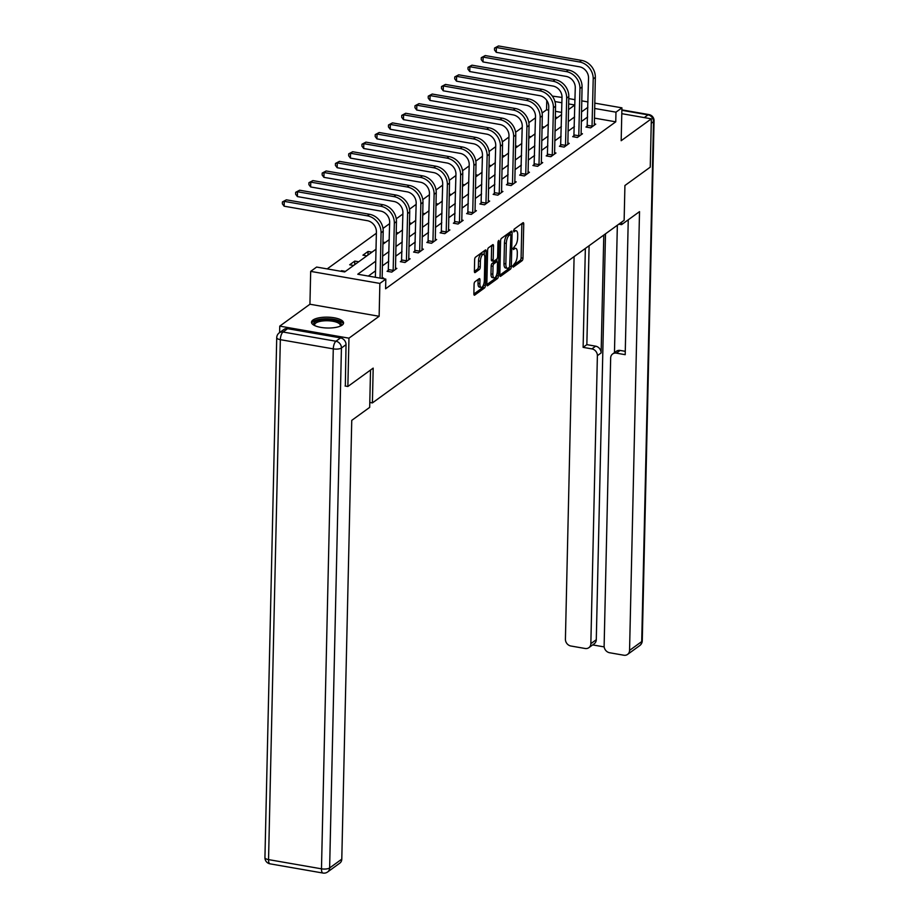 <?xml version="1.0" encoding="UTF-8"?>
<svg xmlns="http://www.w3.org/2000/svg" width="919" height="919" viewBox="0 0 919 919"><rect width="100%" height="100%" fill="white"/><g stroke="black" fill="none" stroke-linecap="round" stroke-linejoin="round"><path stroke-width="1.38" d="M512.676 266.234L513.227 267.142L522.084 260.709A2.022 0.77 99.9 0 0 522.968 258.205L523.738 224.052A2.022 0.77 99.9 0 0 523.256 222.674A2.022 0.77 99.9 0 0 522.945 222.766L514.089 229.199L513.813 231.91L515.168 231.014A6.456 2.47 99.9 0 1 516.145 230.726A6.456 2.47 99.9 0 1 517.707 235.149L517.638 237.998A6.456 2.47 99.9 0 1 514.835 246.005L513.066 248.589L513.411 249.554L514.766 248.658A6.456 2.47 99.9 0 1 515.743 248.371A6.456 2.47 99.9 0 1 517.305 252.794L517.236 255.643A6.456 2.47 99.9 0 1 514.433 263.65L512.676 266.234M342.121 325.131A16.025 5.422 1.3 0 0 343.557 322.96A16.025 5.422 1.3 0 0 330.978 317.354A16.025 5.422 1.3 0 0 312.942 320.053A16.025 5.422 1.3 0 0 311.507 322.224A16.025 5.422 1.3 0 0 324.074 327.819A16.025 5.422 1.3 0 0 342.121 325.131M474.962 281.731A2.022 0.77 99.9 0 0 474.089 284.235L473.871 293.816A2.022 0.77 99.9 0 0 474.365 295.206A2.022 0.77 99.9 0 0 474.663 295.114L484.508 287.969A2.022 0.77 99.9 0 0 485.381 285.464L486.162 251.324A2.022 0.77 99.9 0 0 485.669 249.934A2.022 0.77 99.9 0 0 485.37 250.025L475.525 257.171A2.022 0.77 99.9 0 0 474.641 259.663L474.388 271.243A2.022 0.77 99.9 0 0 474.87 272.621A2.022 0.77 99.9 0 0 475.169 272.529L479.385 269.474A2.022 0.77 99.9 0 0 480.269 266.981L480.396 261.237A5.399 2.068 99.9 0 1 483.555 254.299A5.399 2.068 99.9 0 1 484.853 257.998L484.347 280.479A5.399 2.068 99.9 0 1 481.188 287.417A5.399 2.068 99.9 0 1 479.879 283.718L479.971 279.973A2.022 0.77 99.9 0 0 479.477 278.595A2.022 0.77 99.9 0 0 479.178 278.675L474.962 281.731M279.606 332.586L279.755 326.13L348.956 338.169L347.864 386.485L373.183 368.117L372.402 402.913L624.139 220.307L624.92 185.512L650.25 167.143L651.353 118.827L621.175 140.71L621.922 107.845L615.971 112.164L615.753 121.825L385.601 288.773L385.819 279.112L379.869 283.42L310.679 271.381L316.618 267.061L344.682 271.944L376.009 249.221M348.956 338.169L379.133 316.285L379.869 283.42M499.81 274.999A2.022 0.77 99.9 0 0 500.304 276.378A2.022 0.77 99.9 0 0 500.602 276.297L510.447 269.152A2.022 0.77 99.9 0 0 511.332 266.648L512.101 232.496A2.022 0.77 99.9 0 0 511.619 231.117A2.022 0.77 99.9 0 0 511.309 231.209L501.464 238.343A2.022 0.77 99.9 0 0 500.591 240.847L499.81 274.999M497.478 278.56L487.633 285.706A2.022 0.77 99.9 0 1 487.334 285.798A2.022 0.77 99.9 0 1 486.84 284.408L487.621 250.255A2.022 0.77 99.9 0 1 488.494 247.762L492.71 244.707A2.022 0.77 99.9 0 1 493.009 244.615A2.022 0.77 99.9 0 1 493.503 245.993L493.181 259.847A2.022 0.77 99.9 0 0 493.675 261.226A2.022 0.77 99.9 0 0 493.974 261.134L496.765 259.112A2.022 0.77 99.9 0 0 497.65 256.608L497.972 242.191L498.799 240.376L499.143 241.341L498.351 276.056A2.022 0.77 99.9 0 1 497.478 278.56L495.605 278.239L486.84 284.591M347.864 386.485L345.084 386.003M651.353 118.827L621.795 113.68M369.794 402.453L372.402 402.913M615.753 121.825L594.409 118.114M587.655 116.977L581.29 121.595M574.398 126.604L568.034 131.21M561.13 136.219L554.777 140.825M547.873 145.834L541.521 150.452M534.617 155.449L528.253 160.067M521.36 165.064L514.996 169.682M508.104 174.679L501.74 179.297M494.847 184.305L488.483 188.912M481.59 193.92L475.226 198.538M468.322 203.536L461.97 208.153M455.066 213.151L448.713 217.769M441.809 222.766L435.445 227.384M428.553 232.392L422.189 236.999M415.296 242.007L408.932 246.614M402.04 251.622L395.675 256.24M388.783 261.237L382.419 265.855M375.515 270.852L368.335 276.068M587.344 126.041L585.966 127.04L590.641 127.856L595.73 124.157L594.283 123.904M574.088 135.656L572.698 136.655L577.373 137.471L582.474 133.772L581.026 133.519M560.82 145.271L559.441 146.27L564.117 147.086L569.217 143.387L567.758 143.134M547.563 154.886L546.185 155.885L550.86 156.701L555.961 153.002L554.502 152.749M534.307 164.512L532.928 165.512L537.604 166.316L542.704 162.617L541.245 162.364M521.05 174.128L519.672 175.127L524.347 175.943L529.447 172.244L527.988 171.991M507.793 183.743L506.415 184.742L511.09 185.558L516.191 181.859L514.732 181.606M494.537 193.358L493.158 194.357L497.834 195.173L502.923 191.474L501.475 191.221M481.269 202.973L479.89 203.972L484.566 204.788L489.666 201.089L488.207 200.836M468.012 212.588L466.634 213.599L471.309 214.403L476.41 210.704L474.951 210.451M454.756 222.214L453.377 223.214L458.053 224.029L463.153 220.33L461.694 220.078M441.499 231.829L440.121 232.829L444.796 233.644L449.896 229.945L448.438 229.693M428.243 241.444L426.864 242.444L431.539 243.259L436.64 239.56L435.181 239.308M414.986 251.059L413.607 252.059L418.283 252.874L423.383 249.175L421.924 248.923M401.729 260.674L400.339 261.674L405.015 262.489L410.115 258.79L408.668 258.538M388.461 270.301L387.083 271.3L391.758 272.104L396.859 268.405L395.4 268.153M382.143 277.779L383.602 278.032L382.832 278.583M548.689 110.154L546.552 109.786L542.107 113.014M535.478 117.827L528.85 122.629M522.21 127.442L515.593 132.244M508.954 137.057L502.337 141.859M495.697 146.672L489.069 151.486M482.441 156.299L475.812 161.101M469.184 165.914L462.556 170.716M455.927 175.529L449.299 180.331M442.659 185.144L436.043 189.946M429.403 194.759L422.786 199.572M416.146 204.374L409.529 209.187M402.89 214.001L396.261 218.802M389.633 223.616L383.005 228.417M376.376 233.231L327.187 268.899M561.67 112.417L555.444 111.337M555.317 117.115L557.58 117.517M542.049 126.742L544.324 127.132M528.793 136.357L531.067 136.747M515.536 145.972L517.811 146.362M502.279 155.587L504.542 155.977M489.023 165.202L491.286 165.604M475.766 174.817L478.029 175.219M462.51 184.443L464.773 184.834M449.242 194.058L451.516 194.449M435.985 203.673L438.26 204.064M422.729 213.288L425.003 213.69M409.472 222.903L411.735 223.306M396.215 232.53L398.478 232.921M382.959 242.145L385.222 242.536M371.965 252.151L368.037 251.473L362.936 255.172L366.865 255.85M358.709 261.766L354.78 261.088L349.679 264.787L353.608 265.465M345.452 271.392L341.523 270.703L340.754 271.266M379.133 316.285L309.933 304.235L279.755 326.13M309.933 304.235L310.679 271.381M546.552 109.786L546.771 100.424M552.33 96.093L562.014 97.425M375.733 261.191L357.767 274.23L385.819 279.112M587.873 107.316L581.509 111.934M574.616 116.931L568.252 121.549M561.36 126.546L554.996 131.164M548.092 136.173L541.739 140.779M534.835 145.788L528.482 150.394M521.578 155.403L515.214 160.021M508.322 165.018L501.958 169.636M495.065 174.633L488.701 179.251M481.809 184.26L475.445 188.866M468.552 193.875L462.188 198.481M455.284 203.49L448.931 208.108M442.028 213.105L435.663 217.723M428.771 222.72L422.407 227.338M415.514 232.335L409.15 236.953M402.258 241.961L395.894 246.568M389.001 251.576L382.637 256.183M615.971 112.164L594.627 108.453M568.769 98.597L575.007 99.689M581.761 100.86L587.988 101.94M594.754 103.123L621.922 107.845M568.528 109.579L574.823 105.007L568.654 103.927M561.9 102.756L554.961 101.549M382.913 244.213L389.265 239.606M396.169 234.598L402.522 229.98M409.426 224.983L415.79 220.365M422.683 215.368L429.047 210.75M435.939 205.753L442.303 201.135M449.196 196.126L455.56 191.52M462.452 186.511L468.816 181.905M475.72 176.896L482.073 172.278M488.977 167.281L495.33 162.663M502.233 157.666L508.598 153.048M515.49 148.051L521.854 143.433M528.747 138.424L535.111 133.818M542.003 128.809L548.367 124.191M555.26 119.194L561.624 114.576M368.037 251.473L367.956 255.057M354.78 261.088L354.7 264.683M341.523 270.703L341.512 271.392M515.743 248.371L513.87 248.05A6.456 2.47 99.9 0 0 513.101 248.21M516.145 230.726L514.272 230.405A6.456 2.47 99.9 0 0 513.503 230.566M512.699 265.832L520.223 260.387A2.022 0.77 99.9 0 0 521.096 257.883L521.866 223.731A2.022 0.77 99.9 0 0 521.866 223.547M510.183 234.402L510.229 232.174A2.022 0.77 99.9 0 0 510.229 231.99M499.81 275.183L508.575 268.83A2.022 0.77 99.9 0 0 509.321 267.36M509.597 267.165L510.884 235.436L510.55 234.471L509.126 235.402A6.456 2.47 99.9 0 0 506.312 243.409L505.852 263.902A6.456 2.47 99.9 0 0 507.414 268.325A6.456 2.47 99.9 0 0 508.379 268.038L509.597 267.165M508.85 234.276L510.332 234.529M507.414 268.325L505.542 268.003A6.456 2.47 99.9 0 1 503.98 263.581L504.451 243.087A6.456 2.47 99.9 0 1 507.254 235.08L508.46 234.207M493.675 261.226L491.803 260.904A2.022 0.77 99.9 0 1 491.32 259.514L491.631 245.672A2.022 0.77 99.9 0 0 491.631 245.488M496.869 259.032L496.8 261.639M496.49 275.298L498.351 276.056M492.86 274.218A5.399 2.068 99.9 0 0 494.169 277.917A5.399 2.068 99.9 0 0 497.317 270.979L497.501 263.052A2.022 0.77 99.9 0 0 497.018 261.674A2.022 0.77 99.9 0 0 496.708 261.766L493.917 263.787A2.022 0.77 99.9 0 0 493.043 266.292L492.86 274.218L490.987 273.885A5.399 2.068 99.9 0 0 492.297 277.584L494.169 277.917M495.398 261.536A2.022 0.77 99.9 0 0 495.146 261.352A2.022 0.77 99.9 0 0 494.836 261.444L496.708 261.766M490.987 273.885L491.171 265.97A2.022 0.77 99.9 0 1 492.044 263.466L494.836 261.444M495.605 278.239A2.022 0.77 99.9 0 0 496.49 275.734M481.188 287.417L479.316 287.096A5.399 2.068 99.9 0 1 478.018 283.397L478.098 279.652A2.022 0.77 99.9 0 0 478.098 279.468M483.555 254.299L481.682 253.977A5.399 2.068 99.9 0 0 478.523 260.916L480.396 261.237M474.388 271.427L477.512 269.152A2.022 0.77 99.9 0 0 478.397 266.648L478.523 260.916M484.198 254.758L484.29 250.99A2.022 0.77 99.9 0 0 484.29 250.807M473.871 294L482.636 287.647A2.022 0.77 99.9 0 0 483.509 285.143L483.52 284.798M594.352 125.156L595.34 77.357L593.214 78.896L592.02 126.856M587.126 127.247L588.539 78.081A10.27 8.834 -126 0 0 579.407 66.788L496.271 52.326L494.514 49.994L494.548 48.052L498.5 45.95L581.635 60.413A15.416 13.245 54 0 1 595.34 77.357M498.5 45.95L496.375 47.489L579.51 61.964A15.416 13.245 54 0 1 593.214 78.896M494.548 48.052L496.375 47.489L496.271 52.326M587.459 125.352L592.135 126.167M314.436 325.464A13.865 4.698 -178.7 0 1 313.689 324.315A13.865 4.698 -178.7 0 1 326.153 319.433A13.865 4.698 -178.7 0 1 341.294 323.959A13.865 4.698 -178.7 0 1 340.478 326.05M340.053 326.234A12.843 4.354 1.3 0 0 340.317 325.395A12.843 4.354 1.3 0 0 340.248 324.935A12.843 4.354 1.3 0 0 326.9 320.742A12.843 4.354 1.3 0 0 314.631 324.809A12.843 4.354 1.3 0 0 314.7 325.269A12.843 4.354 1.3 0 0 314.861 325.659M343.315 323.844A15.922 5.388 1.3 0 0 327.623 318.744A15.922 5.388 1.3 0 0 311.702 323.132M618.832 224.156L621.589 224.638L639.521 211.634L629.561 650.399L641.715 641.577L653.512 121.63L651.249 123.284M621.646 222.111L621.589 224.638M603.794 235.057L601.118 352.942L597.384 355.664L590.848 643.656L596.282 639.716A6.169 5.296 54 0 1 594.294 643.725L588.861 647.677A6.169 5.296 -126 0 0 590.848 643.656M597.384 355.664A6.169 5.296 -126 0 0 591.905 348.887L595.638 346.176A6.169 5.296 54 0 1 601.118 352.942M585.357 248.44L583.117 347.359L591.905 348.887M574.099 256.608L565.415 639.233A6.169 5.296 -126 0 0 570.894 646.011L585.104 648.481A6.169 5.296 -126 0 0 588.861 647.677M612.651 353.953L616.396 351.242A6.169 5.296 54 0 1 620.141 350.438L616.408 353.149A6.169 5.296 -126 0 0 612.651 353.953A6.169 5.296 -126 0 0 610.664 357.973L604.128 645.965A6.169 5.296 -126 0 0 609.607 652.743L623.817 655.224A6.169 5.296 -126 0 0 627.574 654.408A6.169 5.296 -126 0 0 629.561 650.399M592.675 644.908L604.174 646.907M616.408 353.149L625.196 354.677L628.251 219.802M605.495 233.828L596.282 639.716M614.466 352.643L617.35 225.224M620.141 350.438L625.276 351.322M589.102 245.718L586.85 344.636L595.638 346.176M586.85 344.636L583.117 347.359M370.529 370.047L369.679 407.37L351.747 420.374L341.788 859.139A6.169 5.296 54 0 1 339.8 863.148L327.646 871.97A6.169 5.296 -126 0 0 329.634 867.95L341.788 859.139M340.547 337.905L287.613 328.692L283.029 332.023L335.952 341.236L340.547 337.905A6.169 5.296 54 0 1 346.026 344.682L345.337 386.049M279.273 332.827A6.169 6.169 0 0 0 276.734 337.675A6.169 2.091 1.3 0 0 280.341 339.674L268.543 859.61L321.478 868.823L333.275 348.875L280.341 339.674A6.169 2.355 99.9 0 1 283.029 332.023A6.169 5.296 -126 0 0 279.273 332.827L283.868 329.496A6.169 5.296 54 0 1 287.613 328.692M581.095 134.771L582.072 86.972L579.946 88.511L578.763 136.471M573.87 136.862L575.271 87.696A10.27 8.834 -126 0 0 566.15 76.403L483.015 61.941L481.246 59.609L481.292 57.667L485.243 55.565L568.379 70.039A15.416 13.245 54 0 1 582.072 86.972M485.243 55.565L483.118 57.104L566.253 71.579A15.416 13.245 54 0 1 579.946 88.511M481.292 57.667L483.118 57.104L483.015 61.941M574.203 134.967L578.878 135.782M567.839 144.386L568.815 96.587L566.69 98.126L565.495 146.087M560.613 146.477L562.014 97.322A10.27 8.834 -126 0 0 552.882 86.03L469.758 71.556L467.989 69.224L468.035 67.294L471.987 65.18L555.122 79.654A15.416 13.245 54 0 1 568.815 96.587M471.987 65.18L469.862 66.731L552.997 81.194A15.416 13.245 54 0 1 566.69 98.126M468.035 67.294L469.862 66.731L469.758 71.556M560.946 144.593L565.622 145.397M554.582 154.001L555.558 106.202L553.433 107.753L552.239 155.702M547.356 156.092L548.758 106.937A10.27 8.834 -126 0 0 539.625 95.645L456.49 81.171L454.733 78.839L454.779 76.909L458.73 74.807L541.865 89.269A15.416 13.245 54 0 1 555.558 106.202M458.73 74.807L456.605 76.346L539.74 90.809A15.416 13.245 54 0 1 553.433 107.753M454.779 76.909L456.605 76.346L456.49 81.171M547.69 154.208L552.365 155.024M541.325 163.628L542.302 115.828L540.177 117.368L538.982 165.317M534.088 165.707L535.501 116.552A10.27 8.834 -126 0 0 526.369 105.26L443.234 90.797L441.476 88.454L441.522 86.524L445.474 84.422L528.609 98.884A15.416 13.245 54 0 1 542.302 115.828M445.474 84.422L443.349 85.961L526.484 100.424A15.416 13.245 54 0 1 540.177 117.368M441.522 86.524L443.349 85.961L443.234 90.797M534.433 163.823L539.108 164.639M528.069 173.243L529.045 125.444L526.92 126.983L525.725 174.943M520.832 175.322L522.245 126.167A10.27 8.834 -126 0 0 513.112 114.875L429.977 100.412L428.22 98.069L428.265 96.139L432.217 94.037L515.341 108.499A15.416 13.245 54 0 1 529.045 125.444M432.217 94.037L430.092 95.576L513.216 110.039A15.416 13.245 54 0 1 526.92 126.983M428.265 96.139L430.092 95.576L429.977 100.412M521.165 173.438L525.852 174.254M514.801 182.858L515.789 135.059L513.664 136.598L512.469 184.558M507.575 184.949L508.988 135.782A10.27 8.834 -126 0 0 499.856 124.49L416.721 110.027L414.963 107.695L415.009 105.754L418.961 103.652L502.084 118.126A15.416 13.245 54 0 1 515.789 135.059M418.961 103.652L416.835 105.191L499.959 119.665A15.416 13.245 54 0 1 513.664 136.598M415.009 105.754L416.835 105.191L416.721 110.027M507.908 183.053L512.584 183.869M501.544 192.473L502.532 144.674L500.407 146.213L499.212 194.173M494.319 194.564L495.732 145.397A10.27 8.834 -126 0 0 486.599 134.117L403.464 119.642L401.706 117.31L401.741 115.38L405.693 113.267L488.828 127.741A15.416 13.245 54 0 1 502.532 144.674M405.693 113.267L403.567 114.806L486.702 129.28A15.416 13.245 54 0 1 500.407 146.213M401.741 115.38L403.567 114.806L403.464 119.642M494.652 192.668L499.327 193.484M488.288 202.088L489.264 154.289L487.139 155.828L485.944 203.788M481.062 204.179L482.464 155.024A10.27 8.834 -126 0 0 473.331 143.732L390.207 129.257L388.438 126.925L388.484 124.995L392.436 122.882L475.571 137.356A15.416 13.245 54 0 1 489.264 154.289M392.436 122.882L390.311 124.433L473.446 138.895A15.416 13.245 54 0 1 487.139 155.828M388.484 124.995L390.311 124.433L390.207 129.257M481.395 202.295L486.071 203.099M475.031 211.715L476.008 163.915L473.882 165.454L472.688 213.403M467.805 213.794L469.207 164.639A10.27 8.834 -126 0 0 460.074 153.347L376.951 138.872L375.182 136.54L375.228 134.611L379.179 132.508L462.314 146.971A15.416 13.245 54 0 1 476.008 163.915M379.179 132.508L377.054 134.048L460.189 148.51A15.416 13.245 54 0 1 473.882 165.454M375.228 134.611L377.054 134.048L376.951 138.872M468.139 211.91L472.814 212.726M461.775 221.33L462.751 173.53L460.626 175.07L459.431 223.018M454.549 223.409L455.95 174.254A10.27 8.834 -126 0 0 446.818 162.962L363.683 148.499L361.925 146.155L361.971 144.226L365.923 142.123L449.058 156.586A15.416 13.245 54 0 1 462.751 173.53M365.923 142.123L363.798 143.663L446.933 158.125A15.416 13.245 54 0 1 460.626 175.07M361.971 144.226L363.798 143.663L363.683 148.499M454.882 221.525L459.557 222.341M448.518 230.945L449.494 183.145L447.369 184.685L446.174 232.645M441.281 233.035L442.694 183.869A10.27 8.834 -126 0 0 433.561 172.577L350.426 158.114L348.669 155.782L348.715 153.841L352.666 151.738L435.801 166.201A15.416 13.245 54 0 1 449.494 183.145M352.666 151.738L350.541 153.278L433.676 167.752A15.416 13.245 54 0 1 447.369 184.685M348.715 153.841L350.541 153.278L350.426 158.114M441.625 231.14L446.301 231.956M435.261 240.56L436.238 192.76L434.113 194.3L432.918 242.26M428.024 242.65L429.437 193.484A10.27 8.834 -126 0 0 420.305 182.192L337.17 167.729L335.412 165.397L335.458 163.456L339.41 161.353L422.533 175.828A15.416 13.245 54 0 1 436.238 192.76M339.41 161.353L337.284 162.893L420.408 177.367A15.416 13.245 54 0 1 434.113 194.3M335.458 163.456L337.284 162.893L337.17 167.729M428.357 240.755L433.033 241.571M421.993 250.175L422.981 202.375L420.856 203.915L419.661 251.875M414.768 252.265L416.181 203.11A10.27 8.834 -126 0 0 407.048 191.818L323.913 177.344L322.155 175.012L322.19 173.082L326.142 170.968L409.277 185.443A15.416 13.245 54 0 1 422.981 202.375M326.142 170.968L324.028 172.519L407.151 186.982A15.416 13.245 54 0 1 420.856 203.915M322.19 173.082L324.028 172.519L323.913 177.344M415.101 250.382L419.776 251.186M408.737 259.79L409.713 211.99L407.599 213.541L406.405 261.49M401.511 261.881L402.913 212.726A10.27 8.834 -126 0 0 393.791 201.433L310.656 186.959L308.899 184.627L308.933 182.697L312.885 180.595L396.02 195.058A15.416 13.245 54 0 1 409.713 211.99M312.885 180.595L310.76 182.134L393.895 196.597A15.416 13.245 54 0 1 407.599 213.541M308.933 182.697L310.76 182.134L310.656 186.959M401.844 259.997L406.52 260.812M395.48 269.416L396.457 221.617L394.331 223.156L393.137 271.105M388.255 271.496L389.656 222.341A10.27 8.834 -126 0 0 380.523 211.048L297.4 196.586L295.631 194.242L295.677 192.312L299.628 190.21L382.763 204.673A15.416 13.245 54 0 1 396.457 221.617M299.628 190.21L297.503 191.749L380.638 206.212A15.416 13.245 54 0 1 394.331 223.156M295.677 192.312L297.503 191.749L297.4 196.586M388.588 269.612L393.263 270.427M375.377 277.285L376.399 231.956A10.27 8.834 -126 0 0 367.267 220.663L284.143 206.201L282.374 203.857L282.42 201.927L286.372 199.825L369.507 214.288A15.416 13.245 54 0 1 383.2 231.232L382.132 278.468M286.372 199.825L284.247 201.364L367.382 215.839A15.416 13.245 54 0 1 381.075 232.771L380.052 278.101M282.42 201.927L284.247 201.364L284.143 206.201M513.078 248.371L514.766 248.658M513.48 230.726L515.168 231.014M521.866 223.731L523.738 224.052M521.096 257.883L522.968 258.205M520.223 260.387L522.084 260.709M510.229 232.174L512.101 232.496M510.034 266.43L511.332 266.648M508.575 268.83L510.447 269.152M507.254 235.08L509.126 235.402M504.451 243.087L506.312 243.409M503.98 263.581L505.852 263.902M491.631 245.672L493.503 245.993M491.32 259.514L493.181 259.847M498.155 241.169L499.143 241.341M492.044 263.466L493.917 263.787M491.171 265.97L493.043 266.292M478.098 279.652L479.971 279.973M478.018 283.397L479.879 283.718M478.397 266.648L480.269 266.981M477.512 269.152L479.385 269.474M484.29 250.99L486.162 251.324M483.509 285.143L485.381 285.464M482.636 287.647L484.508 287.969M581.635 60.413L579.51 61.964M644.265 117.586L648.033 114.864L621.864 110.303M639.727 645.597A6.169 6.169 0 0 0 642.266 640.75A6.169 2.091 1.3 0 1 641.715 641.577A6.169 5.296 54 0 1 639.727 645.597L627.574 654.408M654.064 120.803A6.169 6.169 0 0 0 648.963 114.588A6.169 2.355 -80.1 0 0 648.033 114.864A6.169 5.296 54 0 1 653.512 121.63A6.169 2.091 1.3 0 0 654.064 120.803L642.266 640.75M346.026 344.682L341.431 348.002L329.634 867.95A6.169 2.091 1.3 0 1 321.478 868.823A6.169 2.355 99.9 0 0 322.971 873.05L270.037 863.837A6.169 2.355 -80.1 0 1 268.543 859.61A6.169 2.091 1.3 0 1 264.936 857.622A6.169 6.169 0 0 0 270.037 863.837M341.431 348.002A6.169 5.296 -126 0 0 335.952 341.236A6.169 2.355 -80.1 0 0 333.275 348.875A6.169 2.091 1.3 0 0 341.431 348.002M568.379 70.039L566.253 71.579M555.122 79.654L552.997 81.194M541.865 89.269L539.74 90.809M528.609 98.884L526.484 100.424M515.341 108.499L513.216 110.039M502.084 118.126L499.959 119.665M488.828 127.741L486.702 129.28M475.571 137.356L473.446 138.895M462.314 146.971L460.189 148.51M449.058 156.586L446.933 158.125M435.801 166.201L433.676 167.752M422.533 175.828L420.408 177.367M409.277 185.443L407.151 186.982M396.02 195.058L393.895 196.597M382.763 204.673L380.638 206.212M383.2 231.232L381.075 232.771M369.507 214.288L367.382 215.839M508.678 234.138L510.55 234.471M495.146 261.352L497.018 261.674M621.876 109.866L648.963 114.588M322.971 873.05A6.169 6.169 0 0 0 327.646 871.97M276.734 337.675L264.936 857.622"/></g></svg>
